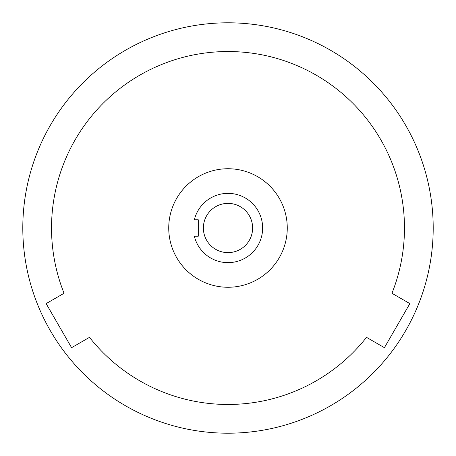 <?xml version="1.0" encoding="UTF-8"?>
<svg xmlns="http://www.w3.org/2000/svg" width="456" height="456" viewBox="0 0 456 456"><rect width="100%" height="100%" fill="white"/><g stroke="black" fill="none" stroke-linecap="round" stroke-linejoin="round"><path stroke-width="0.68" d="M194.347 236.208A34.639 34.639 0 0 0 262.639 228A34.639 34.639 0 0 0 194.347 219.792L198.286 219.792L198.286 236.208L194.347 236.208M228 287.263A59.263 59.263 0 0 0 287.263 228A59.263 59.263 0 0 0 228 168.737A59.263 59.263 0 0 0 168.737 228A59.263 59.263 0 0 0 228 287.263M228 203.376A24.624 24.624 0 0 0 203.376 228A24.624 24.624 0 0 0 228 252.624A24.624 24.624 0 0 0 252.624 228A24.624 24.624 0 0 0 228 203.376M228 433.2A205.2 205.2 0 0 0 433.2 228A205.2 205.2 0 0 0 228 22.8A205.2 205.2 0 0 0 22.8 228A205.2 205.2 0 0 0 228 433.2M228 404.472A176.472 176.472 0 0 0 366.51 337.349L384.408 347.683L409.853 303.61L391.955 293.276A176.472 176.472 0 0 0 228 51.528A176.472 176.472 0 0 0 64.045 293.276L46.147 303.61L71.592 347.683L89.49 337.349A176.472 176.472 0 0 0 228 404.472"/></g></svg>
